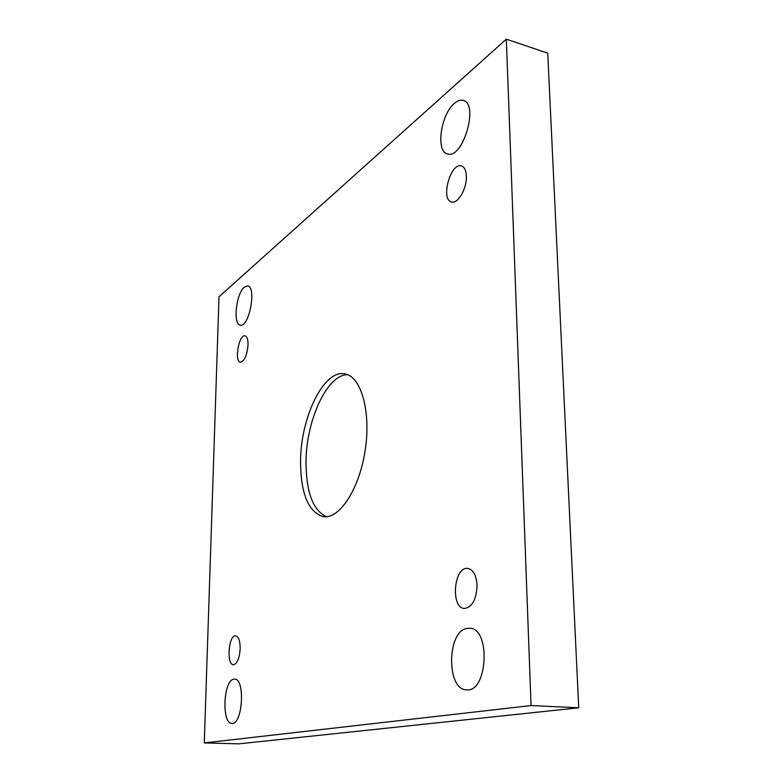 <?xml version="1.0" encoding="UTF-8"?>
<svg xmlns="http://www.w3.org/2000/svg" width="783" height="783" viewBox="0 0 783 783"><rect width="100%" height="100%" fill="white"/><g stroke="black" fill="none" stroke-linecap="round" stroke-linejoin="round"><path stroke-width="1.17" d="M219.015 296.786L204.275 742.93L531.06 705.552L506.337 39.15L219.015 296.786M477.062 585.42C476.358 599.621 472.139 607.305 464.397 608.469C450.245 608.039 453.895 566.099 467.833 568.438C473.304 569.681 476.377 575.348 477.062 585.42M466.365 176.224C466.981 188.517 457.81 204.216 451.546 201.926C440.281 199.871 450.548 162.179 461.451 165.957C464.456 166.994 466.091 170.42 466.365 176.224M248.045 344.882C247.056 355.374 244.511 361.159 240.401 362.235C234.078 361.726 238.913 334.116 245.03 335.848C247.066 336.504 248.074 339.509 248.045 344.882M240.185 648.725C239.471 658.464 237.22 663.808 233.451 664.747C226.238 664.933 228.597 634.661 235.663 635.816C238.629 636.618 240.136 640.925 240.185 648.725M233.706 679.213C223.321 680.407 221.462 723.923 231.934 723.384C242.72 724.901 245.412 678.391 234.587 679.135L233.706 679.213M244.335 287.136C236.143 293.459 232.776 324.583 240.264 325.111C249.072 327.93 256.883 286.735 247.663 285.912L244.335 287.136M466.864 628.406C446.887 631.264 446.29 689.95 466.531 689.843C487.868 692.632 490.853 627.976 469.575 628.22L466.864 628.406M454.443 103.366C440.731 114.367 435.554 151.696 447.436 153.879C462.587 159.957 479.402 103.875 463.233 100.41C460.531 99.656 457.605 100.635 454.443 103.366M300.545 461.755C300.457 417.809 323.692 369.233 344.823 373.892C360.973 376.222 371.142 411.134 365.24 449.931C359.554 488.749 339.636 519.178 323.506 516.682C308.492 512.346 300.838 494.044 300.545 461.755M204.275 742.93L238.854 743.85L578.725 707.793L547.728 53.166L506.337 39.15M531.06 705.552L578.725 707.793M326.394 516.731C313.004 510.281 306.212 492.213 306.026 462.518C305.967 420.853 326.942 374.45 347.603 374.695"/></g></svg>
